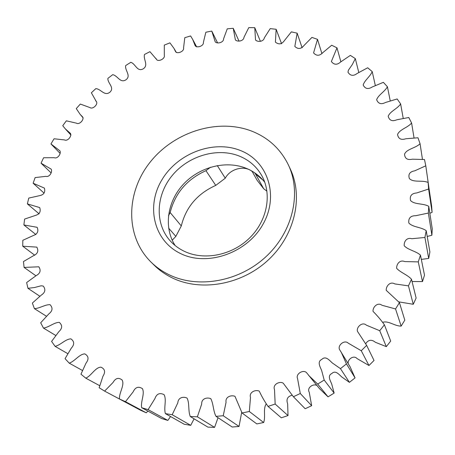 <?xml version="1.0" encoding="UTF-8"?>
<svg xmlns="http://www.w3.org/2000/svg" width="455" height="455" viewBox="0 0 455 455"><rect width="100%" height="100%" fill="white"/><g stroke="black" fill="none" stroke-linecap="round" stroke-linejoin="round"><path stroke-width="0.68" d="M240.598 150.577C267.75 161.144 279.33 195.548 263.024 224.218C247.122 253.077 207.361 266.892 180.572 253.554C153.534 240.644 145.867 205.961 162.025 179.64C177.814 153.13 213.657 139.588 240.598 150.577M184.23 251.268C203.959 260.817 231.743 255.448 249.42 238.158C267.176 220.925 272.158 194.569 262.017 176.068C256.91 166.905 249.431 160.279 239.586 156.184C217.575 147.192 188.677 155.633 172.382 175.306C155.974 194.888 154.495 223.359 170.17 240.809C174.083 245.148 178.769 248.635 184.23 251.268M175.118 245.518C163.39 227.318 167.338 201.338 183.53 184.099C199.677 166.809 226.175 160.029 246.547 168.447C253.907 171.518 259.987 176.142 264.787 182.313M168.413 274.416C161.804 271.117 155.968 266.971 150.895 261.966C124.966 236.27 125.893 192.539 150.082 162.242C174.094 131.785 217.905 117.936 251.899 131.194C268.467 137.808 280.644 149.086 288.424 165.023C301.739 193.136 292.861 232.033 265.64 256.99C238.517 282.026 197.248 288.936 168.413 274.416M288.424 165.023L290.347 169.146C303.565 197.066 294.806 235.639 267.864 260.357C241.013 285.154 200.132 291.962 171.518 277.533C164.966 274.257 159.17 270.133 154.131 265.163L150.895 261.966M172.2 240.206L175.84 236.401L168.629 228.126M262.967 180.095L255.482 173.912L263.724 188.797L266.937 191.14M428.132 182.489L428.616 189.041L432.102 212.36L431.636 206.109L428.132 182.489C422.286 179.844 413.39 182.87 409.375 178.542C407.981 174.265 409.779 171.689 414.761 170.813L425.795 165.808L424.487 159.529L412.378 159.182C407.458 160.262 404.848 158.596 404.54 154.182C406.696 148.848 415.785 148.188 420.056 143.689L417.969 137.774L405.826 138.769C401.06 140.259 398.307 138.821 397.556 134.464C399.678 129.345 407.868 127.662 411.593 122.981L408.783 117.509L396.828 119.784C392.261 121.673 389.383 120.501 388.189 116.264C390.1 111.27 397.488 108.756 400.627 103.933L397.164 98.962L385.55 102.46C381.222 104.707 378.253 103.791 376.643 99.719C378.35 94.839 384.856 91.643 387.415 86.757L383.377 82.332L372.253 86.968C368.18 89.533 365.149 88.879 363.158 85C364.648 80.216 370.239 76.497 372.218 71.606L367.68 67.772L357.186 73.448C353.393 76.298 350.327 75.894 347.984 72.237L348.411 70.189L352.307 64.547L355.321 58.61L350.361 55.385L340.602 61.999C337.104 65.105 334.027 64.946 331.371 61.522L336.996 47.843L331.684 45.25L322.771 52.695C319.575 56.022 316.504 56.096 313.575 52.916L317.516 39.358L311.931 37.407L303.946 45.563C301.051 49.089 298.014 49.385 294.834 46.456L297.149 33.169L291.359 31.861L284.381 40.626C281.787 44.317 278.796 44.823 275.406 42.144L276.145 29.285L270.23 28.614L264.31 37.873C263.627 41.894 257.473 42.224 255.511 39.966L254.766 27.675L248.783 27.624L243.971 37.282C243.743 41.223 237.311 42.127 235.377 39.881L233.233 28.29L227.25 28.847L223.587 38.794C223.786 42.622 217.086 44.146 215.209 41.843L211.774 31.071L205.853 32.225L203.379 42.378C203.942 46.057 196.992 48.23 195.206 45.773L192.636 39.323L190.605 35.956L184.798 37.674L183.553 47.951C184.389 51.483 177.2 54.321 175.533 51.586L173.964 48.361L169.925 42.855L164.289 45.119L164.312 55.47C165.267 58.917 157.857 62.318 156.344 59.161L149.928 51.677L144.514 54.458C143.029 59.366 148.944 65.253 143.103 68.91C137.012 72.083 135.516 63.672 130.795 62.318L125.654 65.588C124.738 70.519 131.427 75.632 125.955 79.807C120.165 83.532 117.646 75.502 112.703 74.677L107.88 78.402C107.539 83.31 114.927 87.582 109.877 92.234C104.451 96.488 100.936 88.913 95.823 88.634L91.364 92.78L96.193 101.351C98.684 103.837 92.968 109.678 90.044 107.619L80.319 104.064L76.269 108.591L80.137 114.353L82.548 116.833C84.584 119.324 79.466 125.136 76.429 123.157L66.345 120.825L62.75 125.699L65.315 128.867L70.4 133.361C72.117 135.869 67.704 141.681 64.439 139.907L54.06 138.769L50.96 143.951L59.895 150.844C61.442 153.381 57.728 159.182 54.202 157.697L43.606 157.749L41.041 163.186L51.006 172.809M233.233 28.29L238.943 40.944M254.766 27.675L260.402 41.325M276.145 29.285L281.577 43.72M297.149 33.169L302.126 47.752M317.516 39.358L321.924 53.627M336.996 47.843L340.869 61.772M355.321 58.61L358.767 72.408M372.218 71.606L375.312 85.443M387.415 86.757L390.219 100.777M400.627 103.933L403.215 118.3M411.593 122.981L414.039 137.871M420.056 143.689L422.456 159.33M425.795 165.808L429.281 190.241M432.25 228.825L431.897 235.235L428.36 213.059L428.747 206.325L432.25 228.825M429.89 251.973L428.701 258.434L424.93 237.476L426.204 230.668L429.89 251.973M424.509 275.178L422.479 281.588L418.281 261.881L420.454 255.118L424.509 275.178M416.126 298.042L413.265 304.281L408.453 285.854L411.502 279.256L416.126 298.042M404.802 320.144L401.156 326.099L395.543 308.945L399.433 302.638L404.802 320.144M390.703 341.079L386.312 346.642L379.726 330.711L384.407 324.819L390.703 341.079M374.027 360.457L368.971 365.513L361.259 350.742L366.645 345.373L374.027 360.457M355.065 377.895L349.429 382.354L340.454 368.641L346.448 363.898L355.065 377.895L350.066 366.736L339.8 349.98C336.893 345.732 344.418 339.339 348.206 343.127L361.259 350.742M334.146 393.069L328.038 396.851L317.687 384.071L324.193 380.044L334.146 393.069L331.723 384.088C330.341 380.585 327.145 375.756 331.837 373.51C335.545 369.864 338.992 374.522 341.813 377.007L349.429 382.354M311.658 405.701L305.18 408.732L293.395 396.737L300.277 393.507L311.658 405.701L309.246 392.25C306.573 387.802 313.302 383.309 316.896 385.47M288.015 415.569L281.298 417.798L268.029 406.423L275.161 404.04L288.015 415.569L287.662 403.892C286.047 399.325 287.503 396.453 292.025 395.276M263.661 422.513L256.819 423.918L242.071 412.986L249.323 411.485L263.661 422.513C265.885 416.45 262.797 408.954 266.26 403.909M239.034 426.46L232.198 427.017L216 416.359L223.234 415.745L239.034 426.46L241.69 412.281M214.584 427.382L207.872 427.108L190.287 416.541L197.373 416.808L214.584 427.382L218.025 417.69M190.719 425.334L184.247 424.248L165.364 413.606L172.189 414.733L190.719 425.334L194.086 418.827M167.844 420.426L161.701 418.572L141.641 407.697L148.097 409.631L167.844 420.426L170.54 416.524M146.294 412.816L140.584 410.251L119.472 398.995L125.461 401.68L146.294 412.816L147.864 411.07M99.691 385.681L85.796 378.173C91.466 375.688 95.175 367.418 100.913 367.157C104.963 368.942 105.645 371.968 102.961 376.228L99.162 387.74L104.604 391.107L126.41 402.692M85.796 378.173L80.956 374.192L86.023 363.118C89.043 359.143 88.628 356.06 84.784 353.876C79.261 354.149 74.899 361.253 69.24 363.158L82.412 370.467M69.24 363.158L65.059 358.654L71.27 348.189C74.592 344.537 74.466 341.432 70.895 338.867C65.554 338.981 60.68 345.049 55.095 346.357L67.727 353.626M55.095 346.357L51.603 341.409L58.843 331.684C62.42 328.373 62.568 325.274 59.286 322.373C54.122 322.333 48.918 327.344 43.464 328.083L55.709 335.449M43.464 328.083L40.688 322.783L48.827 313.899C52.621 310.941 53.03 307.87 50.056 304.679C45.068 304.469 39.676 308.439 34.415 308.638L46.393 316.214M34.415 308.638L32.356 303.064L41.263 295.13C45.227 292.531 45.887 289.511 43.242 286.064L41.178 285.774L34.557 287.514L27.96 288.322L39.795 296.222M27.96 288.322L26.629 282.561L36.155 275.639C40.262 273.404 41.155 270.452 38.84 266.795L24.087 267.426L35.911 275.781M24.087 267.426L23.467 261.551L33.488 255.704C37.702 253.822 38.811 250.967 36.821 247.128L22.75 246.218L34.722 255.198M22.75 246.218L22.824 240.303L33.204 235.576C37.498 234.046 38.806 231.294 37.128 227.307L23.876 224.958L35.934 234.575M23.876 224.958L24.616 219.071L35.228 215.494C39.574 214.305 41.064 211.666 39.693 207.565L27.374 203.891L39.119 213.861M27.374 203.891L28.756 198.096L39.477 195.678C43.856 194.825 45.506 192.3 44.419 188.114L33.141 183.228L35.126 177.587L45.836 176.352C49.618 177.478 52.661 171.717 51.193 169.146L41.041 163.186M33.141 183.228L44.061 193.113M429.827 213.276L432.102 212.36M427.205 236.469L431.897 235.235M421.319 259.39L428.701 258.434M412.059 281.508L422.479 281.588M398.739 301.858L413.265 304.281M382.666 322.322C388.542 320.445 394.661 326.195 401.156 326.099M365.757 343.622C368.396 339.68 371.604 339.231 375.381 342.285L386.312 346.642M348.246 363.738C347.102 359.621 353.768 354.61 357.067 358.591L368.971 365.513M300.277 393.507L297.587 378.674C295.278 373.839 303.764 368.925 306.824 372.998L319.455 388.593L328.038 396.851M104.604 391.107L113.05 382.462C115.564 378.071 118.59 377.252 122.122 379.999C124.897 385.22 118.965 392.597 119.472 398.995M125.461 401.68L133.184 391.823C135.351 387.159 138.428 386.096 142.415 388.633C145.014 393.911 140.538 401.39 141.641 407.697M148.097 409.631L154.871 398.699C156.617 393.791 159.699 392.455 164.107 394.684C166.792 399.917 163.618 407.475 165.364 413.606M172.189 414.733L177.831 402.817C178.172 397.488 183.211 396.333 187.016 398.062C189.735 403.278 187.938 410.666 190.287 416.541M197.373 416.808L201.696 404.051C201.366 398.608 206.877 397.09 210.762 398.625C213.526 403.807 213.099 410.831 216 416.359M223.234 415.745L226.061 402.283C225.049 396.874 231.106 394.769 234.979 396.316L242.071 412.986M249.323 411.485L250.495 397.482C248.822 392.221 255.494 389.326 259.265 391.141C261.722 396.43 264.645 401.526 268.029 406.423M275.161 404.04L274.519 389.634C272.306 384.617 279.723 380.738 283.266 383.229L293.395 396.737M308.632 375.375L317.687 384.071M324.193 380.044L321.657 370.552C320.218 366.855 316.845 361.765 321.833 359.376C325.78 355.497 329.414 360.405 332.395 363.022L340.454 368.641M346.448 363.898L341.193 352.13M366.645 345.373L357.425 331.28C356.225 327.099 362.425 321.401 366.394 325.183L379.726 330.711M384.407 324.819C380.966 319.967 377.178 315.491 373.043 311.385C372.582 307.222 377.593 301.898 381.973 305.265L395.543 308.945M399.433 302.638L386.193 290.296C386.028 286.127 390.083 281.116 394.826 283.92L408.453 285.854M411.502 279.256C407.293 274.649 400.571 272.642 396.623 268.296C396.487 264.122 399.797 259.43 404.802 261.591L418.281 261.881M420.454 255.118C415.728 250.915 408.198 250.074 404.199 245.757C403.864 241.594 406.656 237.22 411.798 238.716L424.93 237.476M426.204 230.668C421.029 226.943 412.873 227.335 408.846 223.047C408.243 218.133 410.546 215.681 415.762 215.704L428.36 213.059M428.747 206.325C423.19 203.14 414.653 204.784 410.558 200.564C409.534 195.94 411.582 193.403 416.7 192.954L428.616 189.041M210.517 167.23L205.95 170.676C186.965 179.276 175.038 193.233 170.164 212.548L181.295 225.93C185.913 207.179 197.402 193.665 215.75 185.395L225.27 178.206C230.253 168.617 244.671 165.006 252.235 171.563M205.95 170.676L215.75 185.395M251.996 171.131L257.155 180.368L263.724 188.797M175.84 236.401L181.295 225.93M170.164 212.548L168.452 215.795M255.482 173.912L254.555 172.729M217.297 165.592L225.27 178.206M211.825 31.173L217.604 42.935M192.636 39.323L196.685 46.916M173.964 48.361L176.358 52.513M155.832 58.285L156.639 59.582M95.596 100.635L96.471 101.738M80.137 114.353L83.14 117.891M65.315 128.867L70.98 135.107M51.17 144.167L60.14 153.42"/></g></svg>
